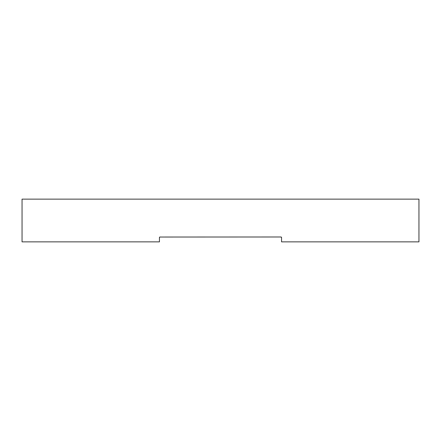 <?xml version="1.0" encoding="UTF-8"?>
<svg xmlns="http://www.w3.org/2000/svg" width="441" height="441" viewBox="0 0 441 441"><rect width="100%" height="100%" fill="white"/><g stroke="black" fill="none" stroke-linecap="round" stroke-linejoin="round"><path stroke-width="0.66" d="M281.562 241.872L418.95 241.872L281.562 241.872L281.562 237.6L280.95 236.988L159.813 237.032L280.95 236.988A0.612 0.612 0 0 1 281.562 237.6L281.562 241.872M418.95 199.128L22.05 199.128L418.95 199.128L418.95 241.872L418.95 199.128M159.813 237.032L159.438 237.6L159.438 241.872L22.05 241.872L22.05 199.128L22.05 241.872L159.438 241.872L159.438 237.6A0.612 0.612 0 0 1 160.05 236.988"/></g></svg>
